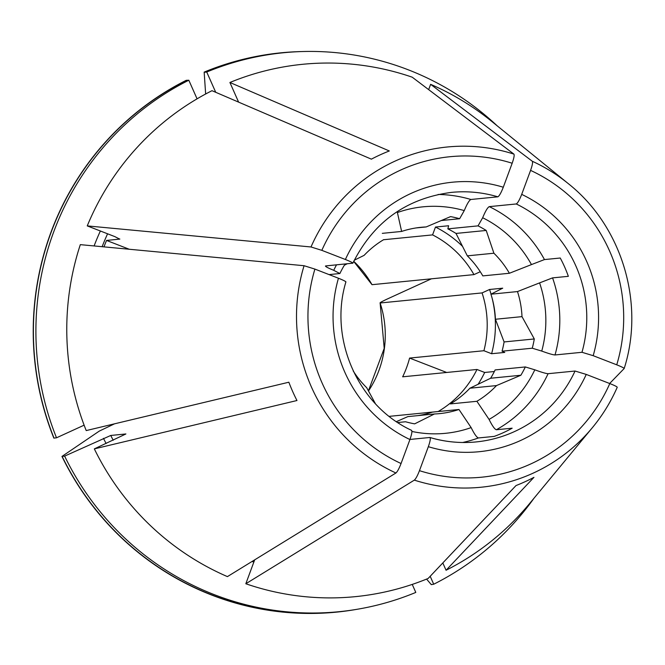 <?xml version="1.0" encoding="UTF-8"?>
<svg xmlns="http://www.w3.org/2000/svg" width="665" height="665" viewBox="0 0 665 665"><rect width="100%" height="100%" fill="white"/><g stroke="black" fill="none" stroke-linecap="round" stroke-linejoin="round"><path stroke-width="1" d="M62.119 456.356L64.621 456.107A280.854 275.31 84.4 0 0 338.876 611.717L336.374 611.966A280.854 275.31 84.4 0 1 62.119 456.356L61.961 456.431A281.029 275.485 84.4 0 0 356.698 609.356M338.876 611.717A280.854 275.31 84.4 0 0 415.791 592.424L412.242 584.41M431.701 584.419A281.029 275.485 84.4 0 1 431.286 584.635L433.713 584.227A280.854 275.31 84.4 0 0 533.904 498.359M497.088 125.735A280.854 275.31 84.4 0 0 283.656 52.735L281.154 52.984A280.854 275.31 84.4 0 0 204.238 72.277L206.74 72.028L215.718 92.285M283.656 52.735A280.854 275.31 84.4 0 0 206.74 72.028M301.594 51.562A281.029 275.485 84.4 0 0 204.163 72.111L204.238 72.277M188.818 80.232A280.854 275.31 84.4 0 0 56.508 437.803L53.848 438.119A281.029 275.485 84.4 0 1 186.242 80.315L188.818 80.232L197.064 98.836M186.316 80.473A280.854 275.31 84.4 0 0 54.006 438.052M345.709 282.01C346.241 281.644 343.822 280.389 338.452 278.236L314.902 269.092L304.071 265.717L80.315 244.645A267.48 262.201 84.4 0 0 86.217 430.579L288.851 382.217A179.143 175.602 -95.6 0 0 296.964 400.521L94.33 448.883A267.48 262.201 84.4 0 0 227.422 576.613L395.924 472.99C397.387 471.726 399.1 468.576 401.062 463.522L409.931 439.54C411.876 433.946 412.375 430.878 411.435 430.338M129.243 249.25L106.55 240.439L119.833 239.084M329.075 274.595L339.882 273.531A36469.622 3205.15 20.3 0 1 333.739 270.331C327.554 267.779 324.869 266.308 325.675 265.934L325.426 266.05M325.675 265.934L352.824 263.174M352.641 263.265C353.182 262.899 350.763 261.644 345.384 259.491L321.835 250.348L311.004 246.973L87.248 225.9L114.879 236.632L119.708 239.142A230.705 226.15 84.4 0 1 119.775 238.976M106.55 240.439A230.705 226.15 84.4 0 0 103.964 246.873M446.672 372.466L409.59 358.078L483.904 350.729A100.307 98.329 84.4 0 0 482.067 292.916L489.573 289.483L502.723 288.186A26794.92 1689.275 156.1 0 1 490.928 294.196L517.495 291.569A30215.497 1904.926 156.1 0 1 539.581 282.891L552.565 277.879L568.351 276.324A125.377 122.909 -95.6 0 0 560.238 258.02L544.46 259.574L531.468 264.587A113.798 111.554 84.4 0 0 482.665 217.746A36469.614 6456.726 111.2 0 0 478.052 225.867L447.844 228.851A105.319 103.241 -95.6 0 1 456.007 233.432L486.215 230.456A105.319 103.241 84.4 0 0 478.052 225.867M389.225 416.357L438.185 411.519A100.307 98.329 84.4 0 0 476.971 369.474L402.658 376.814A100.307 98.329 84.4 0 0 409.59 358.078M609.63 383.497L624.169 368.535C624.069 367.994 621.592 366.756 616.738 364.819L593.18 355.684L581.983 352.292A125.377 122.909 84.4 0 0 516.248 203.964C517.669 203.191 519.49 199.999 521.701 194.371L530.579 170.39C532.341 165.361 532.923 162.318 532.316 161.263L430.621 84.33L428.667 89.625M490.928 294.196A93.615 91.77 84.4 0 1 495.425 319.258L504.095 341.943A105.319 103.241 -95.6 0 1 502.067 351.187L532.266 348.211A36469.606 3205.15 20.3 0 0 541.742 351.078C548.558 353.564 552.981 354.861 555.017 354.96L581.983 352.292M502.067 351.187L504.768 352.425L491.61 353.722L483.904 350.729M87.248 225.9A267.48 262.201 84.4 0 1 211.985 90.689L371.386 159.159A179.143 175.602 -95.6 0 1 389.308 150.963L229.907 82.485A267.48 262.201 84.4 0 1 412.217 77.19L513.912 154.114A170.955 167.58 84.4 0 0 311.004 246.973M245.826 583.754L414.328 480.13A170.955 167.58 84.4 0 0 592.407 427.628L529.747 503.372A267.48 262.201 84.4 0 1 446.057 570.254L533.945 477.354A179.143 175.602 -95.6 0 1 516.023 485.55L428.135 578.459A267.48 262.201 84.4 0 1 245.826 583.754L254.67 559.855M469.914 388.21L496.489 385.584L520.861 375.251A105.319 103.241 84.4 0 0 525.333 366.947L495.126 369.931A105.319 103.241 -95.6 0 1 490.662 378.235L469.914 388.21A93.615 91.77 84.4 0 1 450.33 403.921L476.896 401.294A30215.555 5660.38 65.4 0 0 489.066 419.407C492.25 425.833 494.685 429.282 496.373 429.748L512.158 428.194A125.377 122.909 -95.6 0 1 494.236 436.39L478.451 437.952C476.763 437.479 474.328 434.037 471.144 427.603A30215.555 5660.38 65.4 0 1 458.975 409.49L432.408 412.117A93.615 91.77 84.4 0 1 418.002 415.608M441.219 220.539L459.64 218.719A36469.606 6456.726 111.2 0 1 464.253 210.597C467.021 203.956 469.232 200.248 470.878 199.483L497.844 196.823C499.265 196.05 501.086 192.85 503.297 187.231L512.166 163.249C513.937 158.212 514.519 155.169 513.912 154.114M383.539 239.741L432.574 234.895L435.475 227.048L448.626 225.751L447.844 228.851M544.46 259.574A125.377 122.909 84.4 0 0 489.282 206.632C487.636 207.397 485.425 211.096 482.665 217.746M489.282 206.632L516.248 203.964M414.328 480.13C415.791 478.875 417.504 475.716 419.465 470.67L428.335 446.689C430.28 441.086 430.779 438.019 429.839 437.487L409.964 439.449M397.795 422.524L405.567 421.76A105.319 103.241 84.4 0 0 414.644 423.863L434.42 413.987A93.615 91.77 84.4 0 0 439.507 413.63A93.615 91.77 84.4 0 0 458.975 409.49M353.223 370.987A93.615 91.77 84.4 0 0 366.706 387.703L375.417 403.705M347.122 263.814L344.345 265.227A105.319 103.241 84.4 0 0 339.882 273.531M490.662 378.235L520.861 375.251M459.64 218.719A105.319 103.241 84.4 0 0 450.562 216.615L426.19 226.94A93.615 91.77 84.4 0 0 421.095 227.297A93.615 91.77 84.4 0 0 401.627 231.437A30215.505 5660.372 65.4 0 1 397.396 212.542A113.798 111.554 84.4 0 1 464.253 210.597M416.032 227.945L426.19 226.94M456.007 233.432L467.329 255.85L493.904 253.224L486.215 230.456M353.68 261.403L372.018 284.687L473.962 274.612A100.307 98.329 84.4 0 0 432.574 234.895M617.245 387.263C610.819 401.909 602.548 415.367 592.407 427.628A170.955 167.58 84.4 0 0 617.228 387.279C617.137 386.731 614.66 385.492 609.797 383.564L586.247 374.42L575.042 371.037L548.085 373.697C546.048 373.597 541.626 372.309 534.81 369.815A36469.606 3205.15 20.3 0 1 525.333 366.947M446.057 570.254L442.815 562.947M205.643 93.998A662740.995 124153.513 65.4 0 1 204.163 72.111M382.3 233.349L401.627 231.437M238.602 102.119L229.907 82.485M368.402 390.904L384.212 348.36L380.131 302.991C379.582 302.816 381.926 301.511 387.163 299.067L431.402 278.818M368.468 391.028A100.307 98.329 84.4 0 0 380.131 302.991L482.067 292.916M84.123 425.168L56.508 437.803M94.33 448.883L125.893 433.962L110.764 435.459L64.621 456.107M61.961 456.431A657467.262 41449.791 156.1 0 1 99.276 431.103L114.555 423.813M473.962 274.612L480.271 271.727M462.682 246.507A108.661 106.516 84.4 0 0 435.475 227.048M491.61 353.722A108.661 106.516 84.4 0 0 492.183 298.435M491.036 294.138A108.661 106.516 84.4 0 0 489.573 289.483M478.077 384.312A108.661 106.516 84.4 0 0 484.677 372.466L494.353 371.511M484.677 372.466L476.971 369.474M467.329 255.85A93.615 91.77 84.4 0 1 482.815 275.892L509.39 273.265A30215.497 1904.926 156.1 0 1 531.468 264.587M509.39 273.265A93.615 91.77 84.4 0 0 493.904 253.224M411.918 431.452A113.798 111.554 84.4 0 0 471.144 427.603M336.498 264.861A113.798 111.554 84.4 0 0 333.739 270.331M383.705 239.633A93.615 91.77 84.4 0 0 364.121 255.352L354.262 260.223M434.42 413.987L407.844 416.614L396.44 421.618M476.896 401.294A93.615 91.77 84.4 0 0 496.489 385.584M489.066 419.407A113.798 111.554 84.4 0 0 534.81 369.815M624.194 368.485C645.117 302.999 621.858 226.042 568.309 183.648L492.034 121.629A267.48 262.201 84.4 0 0 430.621 84.33M495.425 319.258L522 316.631A93.615 91.77 84.4 0 0 517.495 291.569M431.286 584.635A657467.304 123165.573 65.4 0 1 426.589 579.09M430.197 576.289L433.713 584.227M504.095 341.943L534.294 338.959L522 316.631M532.266 348.211A105.319 103.241 84.4 0 0 534.294 338.959M541.742 351.078A113.798 111.554 84.4 0 0 539.581 282.891M593.18 355.684A135.411 132.742 84.4 0 0 521.701 194.371M568.309 183.648A170.955 167.58 84.4 0 0 532.316 161.263M616.738 364.819A161.021 157.846 84.4 0 0 530.579 170.39M372.018 284.687A100.307 98.329 84.4 0 0 353.738 261.295M497.844 196.823A125.377 122.909 84.4 0 0 451.518 192.376C406.448 198.278 373.547 221.902 352.816 263.249M503.297 187.231A135.411 132.742 84.4 0 0 345.384 259.491M512.166 163.249A161.021 157.846 84.4 0 0 321.835 250.348M428.335 446.689A135.411 132.742 84.4 0 0 586.247 374.42M430.072 437.553A125.377 122.909 84.4 0 0 476.173 441.926A125.377 122.909 84.4 0 0 575.042 371.037M419.465 470.67A161.021 157.846 84.4 0 0 609.797 383.564M462.624 442.491A125.377 122.909 84.4 0 0 478.451 437.952M496.373 429.748A125.377 122.909 84.4 0 0 548.085 373.697M338.452 278.236A135.411 132.742 84.4 0 0 409.931 439.54M314.902 269.092A161.021 157.846 84.4 0 0 401.062 463.522M304.071 265.717A170.955 167.58 84.4 0 0 395.924 472.99M470.878 199.483A125.377 122.909 84.4 0 0 438.119 194.471M107.58 233.797A230.705 226.15 84.4 0 0 102.136 246.698M100.365 230.996A237.388 232.708 84.4 0 0 94.114 245.942M110.764 435.459A230.705 226.15 84.4 0 0 113.208 440.247M103.474 438.326A237.388 232.708 84.4 0 0 106.101 443.497M251.985 561.509A237.388 232.708 84.4 0 0 253.872 562.008M555.017 354.96A125.377 122.909 84.4 0 0 552.565 277.879M476.173 441.926C460.504 443.447 445.093 441.967 429.947 437.487M345.933 281.844C328.51 338.967 358.211 405.866 411.66 430.388"/></g></svg>
